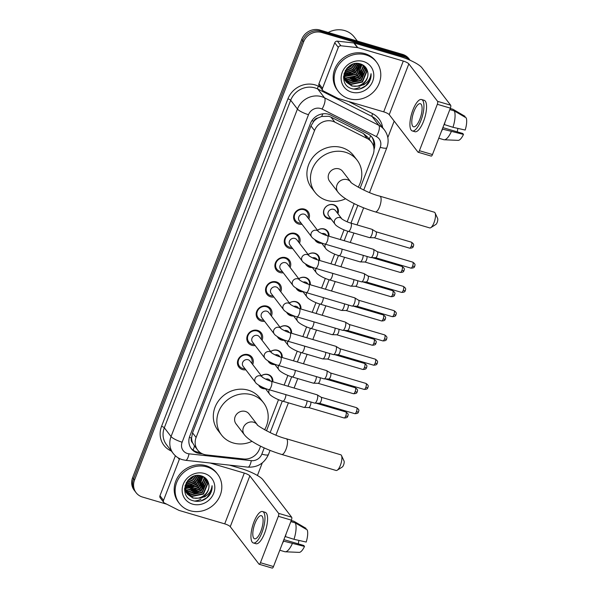 <?xml version="1.0" encoding="UTF-8"?>
<svg xmlns="http://www.w3.org/2000/svg" width="598" height="598" viewBox="0 0 598 598"><rect width="100%" height="100%" fill="white"/><g stroke="black" fill="none" stroke-linecap="round" stroke-linejoin="round"><path stroke-width="0.9" d="M261.326 375.783A7.707 7.049 -37.5 0 1 268.121 374.52A7.707 7.049 -37.5 0 1 271.529 376.83A7.707 7.049 -37.5 0 1 272.83 381.771M265.527 388.79A7.707 7.049 -37.5 0 1 262.716 388.528A7.707 7.049 -37.5 0 1 259.308 386.218A7.707 7.049 -37.5 0 1 258.635 385.134M270.692 351.527A7.707 7.049 -37.5 0 1 277.479 350.264A7.707 7.049 -37.5 0 1 280.888 352.573A7.707 7.049 -37.5 0 1 282.189 357.514M274.886 364.533A7.707 7.049 -37.5 0 1 272.075 364.272A7.707 7.049 -37.5 0 1 268.666 361.962A7.707 7.049 -37.5 0 1 267.994 360.878M280.051 327.27A7.707 7.049 -37.5 0 1 286.838 326.007A7.707 7.049 -37.5 0 1 290.247 328.317A7.707 7.049 -37.5 0 1 291.555 333.258M284.244 340.277A7.707 7.049 -37.5 0 1 281.434 340.015A7.707 7.049 -37.5 0 1 278.025 337.706A7.707 7.049 -37.5 0 1 277.352 336.622M289.41 303.014A7.707 7.049 -37.5 0 1 296.197 301.751A7.707 7.049 -37.5 0 1 299.605 304.061A7.707 7.049 -37.5 0 1 300.914 309.002M293.603 316.021A7.707 7.049 -37.5 0 1 290.792 315.759A7.707 7.049 -37.5 0 1 287.384 313.449A7.707 7.049 -37.5 0 1 286.711 312.365M298.768 278.75A7.707 7.049 -37.5 0 1 305.556 277.494A7.707 7.049 -37.5 0 1 308.964 279.804A7.707 7.049 -37.5 0 1 310.272 284.745M302.969 291.764A7.707 7.049 -37.5 0 1 300.151 291.503A7.707 7.049 -37.5 0 1 296.743 289.193A7.707 7.049 -37.5 0 1 296.07 288.109M308.127 254.494A7.707 7.049 -37.5 0 1 314.922 253.238A7.707 7.049 -37.5 0 1 318.33 255.548A7.707 7.049 -37.5 0 1 319.631 260.489M312.328 267.5A7.707 7.049 -37.5 0 1 309.51 267.246A7.707 7.049 -37.5 0 1 306.101 264.936A7.707 7.049 -37.5 0 1 305.429 263.853M317.486 230.237A7.707 7.049 -37.5 0 1 324.28 228.982A7.707 7.049 -37.5 0 1 327.689 231.291A7.707 7.049 -37.5 0 1 328.99 236.225M321.687 243.244A7.707 7.049 -37.5 0 1 318.869 242.99A7.707 7.049 -37.5 0 1 315.46 240.68A7.707 7.049 -37.5 0 1 314.795 239.596M331.045 218.988A7.707 7.049 -37.5 0 1 328.235 218.733A7.707 7.049 -37.5 0 1 324.826 216.416A7.707 7.049 -37.5 0 1 325.058 207.738A7.707 7.049 -37.5 0 1 333.639 204.725A7.707 7.049 -37.5 0 1 337.048 207.035A7.707 7.049 -37.5 0 1 337.922 213.71M245.815 369.811A8.193 7.497 -37.5 0 1 242.504 369.571A8.193 7.497 -37.5 0 1 238.879 367.112A8.193 7.497 -37.5 0 1 239.125 357.873A8.193 7.497 -37.5 0 1 248.26 354.666A8.193 7.497 -37.5 0 1 251.885 357.133A8.193 7.497 -37.5 0 1 252.692 364.533M255.182 345.554A8.193 7.497 -37.5 0 1 251.863 345.315A8.193 7.497 -37.5 0 1 248.237 342.856A8.193 7.497 -37.5 0 1 248.484 333.617A8.193 7.497 -37.5 0 1 257.618 330.41A8.193 7.497 -37.5 0 1 261.244 332.877A8.193 7.497 -37.5 0 1 262.051 340.277M264.54 321.298A8.193 7.497 -37.5 0 1 261.229 321.059A8.193 7.497 -37.5 0 1 257.596 318.599A8.193 7.497 -37.5 0 1 257.843 309.36A8.193 7.497 -37.5 0 1 266.977 306.154A8.193 7.497 -37.5 0 1 270.602 308.62A8.193 7.497 -37.5 0 1 271.417 316.021M273.899 297.042A8.193 7.497 -37.5 0 1 270.588 296.802A8.193 7.497 -37.5 0 1 266.962 294.343A8.193 7.497 -37.5 0 1 267.209 285.104A8.193 7.497 -37.5 0 1 276.336 281.897A8.193 7.497 -37.5 0 1 279.961 284.364A8.193 7.497 -37.5 0 1 280.776 291.764M283.258 272.785A8.193 7.497 -37.5 0 1 279.946 272.546A8.193 7.497 -37.5 0 1 276.321 270.087A8.193 7.497 -37.5 0 1 276.568 260.848A8.193 7.497 -37.5 0 1 285.695 257.641A8.193 7.497 -37.5 0 1 289.32 260.108A8.193 7.497 -37.5 0 1 290.135 267.508M292.616 248.529A8.193 7.497 -37.5 0 1 289.305 248.29A8.193 7.497 -37.5 0 1 285.68 245.83A8.193 7.497 -37.5 0 1 285.926 236.591A8.193 7.497 -37.5 0 1 295.053 233.384A8.193 7.497 -37.5 0 1 298.679 235.851A8.193 7.497 -37.5 0 1 299.493 243.251M301.975 224.272A8.193 7.497 -37.5 0 1 298.664 224.033A8.193 7.497 -37.5 0 1 295.038 221.574A8.193 7.497 -37.5 0 1 295.285 212.335A8.193 7.497 -37.5 0 1 304.419 209.128A8.193 7.497 -37.5 0 1 308.045 211.595A8.193 7.497 -37.5 0 1 308.852 218.995M360.101 188.25L373.062 154.665A14.449 13.216 142.5 0 0 371.47 142.025L367.74 137.166L363.42 133.541L330.993 117.118L328.833 116.281L321.612 116.475L317.972 117.985A4.814 4.403 142.5 0 0 313.763 121.237A14.449 3.237 -158.9 0 1 311.909 120.661M371.47 142.025A14.449 13.216 142.5 0 0 367.269 138.549L334.843 122.127A14.449 13.216 142.5 0 0 332.652 121.259A14.449 13.216 142.5 0 0 314.533 130.551L196.099 437.467A14.449 13.216 142.5 0 0 197.699 450.107A14.449 13.216 142.5 0 0 206.43 454.914L243.625 458.98A14.449 13.216 142.5 0 0 259.405 449.225L260.579 446.175M192.616 442.856A14.449 13.216 -37.5 0 1 191.607 437.811L191.517 438.042A4.814 4.403 142.5 0 0 192.616 442.856L194.492 445.906A14.449 4.216 -83.8 0 1 193.094 450.107M313.763 121.237L313.673 121.469A14.449 13.216 -37.5 0 1 317.972 117.985M313.673 121.469L310.975 125.916L192.541 432.832L191.607 437.811M266.506 430.814L278.519 399.673M284.147 385.097L287.877 375.417M293.506 360.841L297.243 351.161M302.865 336.584L306.602 326.904M312.223 312.328L315.961 302.648M321.582 288.072L325.319 278.391M330.948 263.815L334.678 254.135M340.307 239.559L344.037 229.879M347.161 221.791L354.18 203.604M166.745 504.189L142.503 497.05A14.449 13.216 -37.5 0 1 136.112 492.715L135.17 491.481A14.449 13.216 -37.5 0 1 133.571 478.841L302.693 40.559A14.449 13.216 -37.5 0 1 320.812 31.268L403.486 55.607A14.449 13.216 -37.5 0 1 409.877 59.942A14.449 13.216 -37.5 0 0 403.486 55.607L320.812 31.268A14.449 13.216 -37.5 0 0 302.693 40.559L133.571 478.841A14.449 13.216 -37.5 0 0 135.17 491.481L134.221 490.248A14.449 13.216 -37.5 0 1 132.629 477.608L301.743 39.326A14.449 13.216 -37.5 0 1 319.87 30.035L402.544 54.373A14.449 13.216 -37.5 0 1 408.935 58.709L410.138 60.286M374.012 149.567A14.449 13.216 142.5 0 0 372.218 137.473A14.449 13.216 142.5 0 0 368.017 134.004L330.731 115.115A14.449 13.216 142.5 0 0 328.541 114.248A14.449 13.216 142.5 0 0 310.414 123.539L189.79 436.159A14.449 13.216 142.5 0 0 191.382 448.799A14.449 13.216 142.5 0 0 200.121 453.605L202.505 453.867M205.884 495.959A19.263 17.626 -37.5 0 1 204.643 496.983A19.263 17.626 -37.5 0 0 205.884 495.959M200.958 499.225A19.263 17.626 -37.5 0 1 194.402 501.087A19.263 17.626 -37.5 0 0 200.958 499.225M364.87 83.944A19.263 17.626 -37.5 0 1 363.621 84.968A19.263 17.626 -37.5 0 0 364.87 83.944M359.936 87.218A19.263 17.626 -37.5 0 1 353.381 89.08A19.263 17.626 -37.5 0 0 359.936 87.218M136.112 492.715A14.449 13.216 -37.5 0 1 134.52 480.074L303.642 41.793A14.449 13.216 -37.5 0 1 321.761 32.501L404.435 56.84A14.449 13.216 -37.5 0 1 410.019 60.234M394.172 121.102L387.818 137.577M262.29 462.889L257.424 475.492M200.106 452.469L199.171 452.372A14.449 13.216 -37.5 0 1 190.926 448.164M371.724 136.875A14.449 13.216 -37.5 0 1 373.586 146.346M322.501 88.347A2.407 2.205 142.5 0 0 322.771 90.455L319.22 85.828A2.407 2.205 -37.5 0 1 318.951 83.727L322.501 88.347L338.304 47.406L334.753 42.787A2.407 2.205 -37.5 0 1 337.384 41.157L353.859 42.959A2.407 2.205 -37.5 0 1 354.248 43.041L399.748 56.429A19.263 4.313 -158.9 0 1 421.882 67.724L450.63 105.181A2.407 0.807 106.4 0 1 450.384 108.141L437.325 104.299A2.407 0.807 -73.6 0 0 437.579 101.339L408.83 63.881A4.814 1.076 21.1 0 0 403.291 61.056L357.798 47.661A2.407 2.205 142.5 0 0 357.41 47.586L340.927 45.784A2.407 2.205 142.5 0 0 338.304 47.406M318.951 83.727L334.753 42.787M322.771 90.455A2.407 2.205 142.5 0 0 323.473 91.031L337.833 98.311A2.407 2.205 142.5 0 0 338.199 98.453L383.699 111.848A4.814 1.076 21.1 0 1 389.231 114.667L417.98 152.124A2.407 0.807 -73.6 0 0 418.144 152.251A2.407 0.807 -73.6 0 0 419.415 150.711L432.474 154.553L450.384 108.141M432.474 154.553A2.407 0.807 106.4 0 1 431.203 156.093L418.144 152.251M419.415 150.711L437.325 104.299M419.893 119.092A12.035 4.044 -73.6 0 0 420.334 103.686A12.035 4.044 -73.6 0 0 413.98 111.378A12.035 4.044 -73.6 0 0 413.539 126.783A12.035 4.044 -73.6 0 0 419.893 119.092M412.314 130.94L414.922 131.709A16.37 5.494 -73.6 0 0 423.571 121.245A16.37 5.494 -73.6 0 0 424.169 100.3L421.56 99.53A16.37 5.494 -73.6 0 0 412.912 109.995A16.37 5.494 -73.6 0 0 412.314 130.94A16.37 5.494 -73.6 0 0 420.955 120.475A16.37 5.494 -73.6 0 0 421.56 99.53M441.317 131.635A15.892 5.337 -73.6 0 0 442.58 129.116L463.495 134.423L462.762 133.474L442.864 127.613M464.773 117.051L465.035 116.356L453.187 109.404A15.892 5.337 -73.6 0 0 453.164 109.389L450.227 108.537M454.824 110.368L453.164 109.389A15.892 5.337 -73.6 0 0 452.753 109.21L450.249 108.477M438.768 138.228L443.776 139.7A15.892 5.337 -73.6 0 0 444.217 139.775A15.892 5.337 -73.6 0 0 451.281 131.672M444.217 139.775L458.128 140.366A12.521 4.201 -73.6 0 0 463.495 134.423M457.933 128.413A9.628 3.237 -73.6 0 0 457.298 131.866M452.97 127.299A15.892 5.337 -73.6 0 0 454.368 110.944L466.223 117.896A12.521 4.201 -73.6 0 1 465.184 130.043L452.97 127.299L444.075 124.481M444.269 124.735A15.892 5.337 -73.6 0 0 445.144 121.715M449.816 109.606L454.368 110.944M328.22 32.494A21.67 19.824 -37.5 0 1 344.71 30.58A21.67 19.824 -37.5 0 1 354.293 37.091L357.35 41.068M349.008 98.692A24.077 22.029 -37.5 0 1 338.356 91.457A24.077 22.029 -37.5 0 1 339.081 64.322A24.077 22.029 -37.5 0 1 365.901 54.904A24.077 22.029 -37.5 0 1 376.553 62.14A24.077 22.029 -37.5 0 1 375.828 89.274A24.077 22.029 -37.5 0 1 349.008 98.692M338.356 91.457L337.414 90.223A24.077 22.029 -37.5 0 1 338.139 63.089A24.077 22.029 -37.5 0 1 364.959 53.671A24.077 22.029 -37.5 0 1 375.611 60.906L376.553 62.14M367.927 83.892C370.297 80.767 371.343 77.366 371.052 73.689C370.155 80.468 366.088 84.61 358.86 86.119A12.035 11.018 -37.5 0 0 367.628 71.685C366.761 67.895 364.481 65.346 360.781 64.031C345.666 58.589 336.188 84.52 351.841 88.661C358.008 90.365 363.367 88.773 367.927 83.892M363.367 61.474A16.856 15.421 -37.5 0 1 372.689 81.283A16.856 15.421 -37.5 0 1 351.542 92.122A16.856 15.421 -37.5 0 1 342.228 72.313A16.856 15.421 -37.5 0 1 363.367 61.474M345.816 81.291L350.458 84.131L362.186 81.687L366.611 70.998L364.855 66.67M364.713 66.475L364.324 66.004M345.943 81.5L350.757 84.512L362.485 82.068L366.903 71.379L365.004 66.864L363.958 65.705M345.345 80.424L349.277 82.584L361.005 80.147L365.423 69.458L364.204 65.944M345.457 80.648L349.568 82.973L361.304 80.528L365.722 69.839L364.376 66.124M344.956 79.497L348.088 81.044L359.824 78.6L364.242 67.91L363.517 65.384M345.046 79.736L348.387 81.433L360.116 78.988L364.541 68.299L363.696 65.511M344.642 78.517L346.907 79.504L358.636 77.06L363.061 66.371L362.724 64.883M344.71 78.772L347.206 79.893L358.935 77.448L363.352 66.759L362.934 65.003M344.418 77.463L345.726 77.964L357.454 75.52L361.805 64.427M344.463 77.733L346.018 78.345L357.754 75.909L362.044 64.532M344.291 76.342L356.273 73.98L360.773 64.031M344.313 76.626L356.565 74.361L361.043 64.121M344.276 75.124L355.092 72.44L359.607 63.717M344.269 75.438L355.384 72.821L359.914 63.784M344.403 73.801L353.904 70.893L358.284 63.515M344.358 74.145L354.203 71.282L358.636 63.56M344.732 72.321L352.723 69.353L356.744 63.47M344.627 72.709L353.022 69.742L357.156 63.463M345.352 70.624L351.542 67.813L354.846 63.68M345.158 71.08L351.833 68.194L355.369 63.597M346.93 68.307L350.353 66.273L352.125 64.502M346.369 69.009L350.652 66.655L352.962 64.18M344.097 73.502L344.134 77.164L346.504 82.292L351.938 86.052L358.86 86.119M346.354 82.098L351.639 85.671C360.048 88.766 370.02 79.683 367.628 71.685M345.524 70.25L344.433 77.553L346.504 82.292M343.596 77.875L345.779 81.313M345.173 80.558L345.651 81.111M343.573 77.374L345.315 80.752M343.648 78.525L344.598 79.773M344.762 79.953L345.278 80.476M343.775 77.957L344.418 78.383M343.865 78.196L344.493 78.63M343.573 77.037L344.171 77.351M343.573 77.254L344.224 77.613M343.618 76.088L344.014 76.245M343.596 76.342L344.044 76.529M347.049 68.165L351.893 64.606M349.262 73.36L353.934 70.654L356.737 67.626M350.443 74.9L355.115 72.201L357.925 69.166M352.813 77.979L357.484 75.281L360.288 72.253M353.994 79.519L358.665 76.821L361.476 73.793M355.175 81.066L359.854 78.368L362.657 75.333M347.52 67.664L351.28 64.898M346.788 73.823L353.784 70.467L357.776 65.451M347.976 75.363L354.973 72.007L358.957 66.998M350.338 78.443L357.335 75.086L361.327 70.078M351.519 79.99L358.523 76.634L362.508 71.618M352.708 81.53L359.704 78.174L363.696 73.158M359.891 88.923L365.617 85.88L369.87 80.319L371.052 73.689M435.105 212.993L437.631 218.427A3.371 1.129 106.4 0 1 437.183 222.411A3.371 1.129 106.4 0 1 435.852 224.467L430.784 227.666A8.185 2.751 -73.6 0 0 434.013 222.673A8.185 2.751 -73.6 0 0 435.105 212.993A8.185 2.751 -73.6 0 0 434.312 212.2L379.924 196.189A8.185 2.751 106.4 0 1 379.625 206.661A8.185 2.751 106.4 0 1 375.297 211.894L429.693 227.905A8.185 2.751 -73.6 0 0 430.784 227.666M379.924 196.189C365.647 192.706 348.387 181.441 350.899 182.121L342.617 171.334A8.185 7.49 142.5 0 0 338.999 168.875A8.185 7.49 142.5 0 0 329.879 172.075A8.185 7.49 142.5 0 0 329.633 181.299L337.915 192.093C343.469 199.373 359.832 207.214 375.297 211.894M345.614 198.753A26.484 24.234 -37.5 0 1 326.829 200.397A26.484 24.234 -37.5 0 1 315.116 192.444A26.484 24.234 -37.5 0 1 315.916 162.596A26.484 24.234 -37.5 0 1 345.412 152.236A26.484 24.234 -37.5 0 1 357.133 160.189A26.484 24.234 -37.5 0 1 358.202 187.226M315.116 192.444L311.565 187.817A26.484 24.234 -37.5 0 1 312.365 157.969A26.484 24.234 -37.5 0 1 341.869 147.609A26.484 24.234 -37.5 0 1 353.582 155.57L357.133 160.189M341.503 455.556L344.029 460.991A3.371 1.129 106.4 0 1 343.581 464.975A3.371 1.129 106.4 0 1 342.25 467.038L337.182 470.23A8.185 2.751 -73.6 0 0 340.419 465.237A8.185 2.751 -73.6 0 0 341.503 455.556A8.185 2.751 -73.6 0 0 340.718 454.764L286.322 438.753A8.185 2.751 106.4 0 1 286.023 449.225A8.185 2.751 106.4 0 1 281.703 454.458L336.091 470.469A8.185 2.751 -73.6 0 0 337.182 470.23M286.322 438.753C272.045 435.269 254.785 424.004 257.304 424.692L249.022 413.898A8.185 7.49 142.5 0 0 245.397 411.439A8.185 7.49 142.5 0 0 236.277 414.638A8.185 7.49 142.5 0 0 236.031 423.87L244.313 434.656C249.867 441.937 266.237 449.778 281.703 454.458M252.02 441.317A26.484 24.234 -37.5 0 1 233.235 442.961A26.484 24.234 -37.5 0 1 221.514 435.008A26.484 24.234 -37.5 0 1 222.314 405.16A26.484 24.234 -37.5 0 1 251.818 394.8A26.484 24.234 -37.5 0 1 263.531 402.76A26.484 24.234 -37.5 0 1 264.6 429.79M221.514 435.008L217.964 430.381A26.484 24.234 -37.5 0 1 218.763 400.533A26.484 24.234 -37.5 0 1 248.267 390.18A26.484 24.234 -37.5 0 1 259.988 398.133L263.531 402.76M307.963 217.829A7.221 6.608 142.5 0 0 307.036 211.879A7.221 6.608 142.5 0 0 303.836 209.704A7.221 6.608 142.5 0 0 295.793 212.529A7.221 6.608 142.5 0 0 295.576 220.669A7.221 6.608 142.5 0 0 298.768 222.837A7.221 6.608 142.5 0 0 301.086 223.106M311.685 236.92C312.335 238.497 319.07 242.489 324.968 244.081A4.336 1.458 106.4 0 0 327.158 241.555A4.336 1.458 106.4 0 0 327.256 241.308A4.336 1.458 106.4 0 0 327.412 235.762C322.584 234.536 317.232 230.918 318.51 231.576L306.161 215.482A4.336 3.962 142.5 0 0 304.247 214.181A4.336 3.962 142.5 0 0 299.419 215.878A4.336 3.962 142.5 0 0 299.284 220.759L311.685 236.92A4.336 3.962 142.5 0 1 311.117 233.377A4.336 3.962 142.5 0 1 316.641 230.335A4.336 3.962 142.5 0 1 318.525 231.59L318.562 231.635M327.412 235.762L373.279 249.269A4.336 1.458 106.4 0 1 373.399 249.321A4.336 1.458 106.4 0 1 373.571 249.486A4.336 1.458 106.4 0 1 373.122 254.808A4.336 1.458 106.4 0 1 370.962 257.603A4.336 1.458 106.4 0 1 370.827 257.581L324.968 244.081M377.286 251.698A3.132 1.054 106.4 0 1 377.375 251.743A3.132 1.054 106.4 0 1 377.502 251.855A3.132 1.054 106.4 0 1 377.174 255.705A3.132 1.054 106.4 0 1 375.611 257.723A3.132 1.054 106.4 0 1 375.522 257.708M298.604 242.085A7.221 6.608 142.5 0 0 297.677 236.135A7.221 6.608 142.5 0 0 294.478 233.96A7.221 6.608 142.5 0 0 286.435 236.786A7.221 6.608 142.5 0 0 286.21 244.926A7.221 6.608 142.5 0 0 289.41 247.101A7.221 6.608 142.5 0 0 291.727 247.363M302.326 261.176C302.977 262.754 309.712 266.745 315.609 268.338A4.336 1.458 106.4 0 0 317.8 265.811A4.336 1.458 106.4 0 0 317.897 265.564A4.336 1.458 106.4 0 0 318.054 260.018C313.217 258.792 307.873 255.174 309.151 255.832L296.802 239.738A4.336 3.962 142.5 0 0 294.881 238.438A4.336 3.962 142.5 0 0 290.06 240.134A4.336 3.962 142.5 0 0 289.925 245.016L302.326 261.176A4.336 3.962 142.5 0 1 301.758 257.633A4.336 3.962 142.5 0 1 307.282 254.591A4.336 3.962 142.5 0 1 309.166 255.847L309.203 255.899M318.054 260.018L363.92 273.525A4.336 1.458 106.4 0 1 364.04 273.578A4.336 1.458 106.4 0 1 364.212 273.742A4.336 1.458 106.4 0 1 363.756 279.064A4.336 1.458 106.4 0 1 361.596 281.86A4.336 1.458 106.4 0 1 361.469 281.837L315.609 268.338M367.927 275.955A3.132 1.054 106.4 0 1 368.017 275.999A3.132 1.054 106.4 0 1 368.144 276.112A3.132 1.054 106.4 0 1 367.815 279.961A3.132 1.054 106.4 0 1 366.253 281.979A3.132 1.054 106.4 0 1 366.163 281.964M289.238 266.342A7.221 6.608 142.5 0 0 288.311 260.392A7.221 6.608 142.5 0 0 285.119 258.216A7.221 6.608 142.5 0 0 277.068 261.042A7.221 6.608 142.5 0 0 276.852 269.182A7.221 6.608 142.5 0 0 280.051 271.357A7.221 6.608 142.5 0 0 282.368 271.619M299.807 280.103L287.444 263.995A4.336 3.962 142.5 0 0 285.523 262.694A4.336 3.962 142.5 0 0 280.694 264.391A4.336 3.962 142.5 0 0 280.567 269.272L292.968 285.433A4.336 3.962 142.5 0 1 292.4 281.89A4.336 3.962 142.5 0 1 297.924 278.847A4.336 3.962 142.5 0 1 299.8 280.103L299.845 280.156M306.251 292.594A4.336 1.458 106.4 0 0 308.441 290.067A4.336 1.458 106.4 0 0 308.538 289.821A4.336 1.458 106.4 0 0 308.695 284.282L354.562 297.782A4.336 1.458 106.4 0 1 354.674 297.834A4.336 1.458 106.4 0 1 354.853 297.998A4.336 1.458 106.4 0 1 354.397 303.321A4.336 1.458 106.4 0 1 352.237 306.116A4.336 1.458 106.4 0 1 352.11 306.094L306.251 292.594C300.346 291.002 293.618 287.01 292.968 285.433M358.568 300.211A3.132 1.054 106.4 0 1 358.658 300.256A3.132 1.054 106.4 0 1 358.785 300.368A3.132 1.054 106.4 0 1 358.456 304.218A3.132 1.054 106.4 0 1 356.894 306.236A3.132 1.054 106.4 0 1 356.804 306.221M279.879 290.598A7.221 6.608 142.5 0 0 278.952 284.648A7.221 6.608 142.5 0 0 275.76 282.473A7.221 6.608 142.5 0 0 267.71 285.298A7.221 6.608 142.5 0 0 267.493 293.439A7.221 6.608 142.5 0 0 270.692 295.614A7.221 6.608 142.5 0 0 273.002 295.875M283.609 309.689C284.259 311.266 290.987 315.258 296.892 316.85A4.336 1.458 106.4 0 0 299.082 314.324A4.336 1.458 106.4 0 0 299.179 314.077A4.336 1.458 106.4 0 0 299.336 308.538C294.5 307.305 289.155 303.687 290.434 304.345L278.085 288.251A4.336 3.962 142.5 0 0 276.164 286.95A4.336 3.962 142.5 0 0 271.335 288.647A4.336 3.962 142.5 0 0 271.208 293.528L283.609 309.689A4.336 3.962 142.5 0 1 283.041 306.146A4.336 3.962 142.5 0 1 288.565 303.104A4.336 3.962 142.5 0 1 290.441 304.36L290.479 304.412M299.336 308.538L345.196 322.038A4.336 1.458 106.4 0 1 345.315 322.09A4.336 1.458 106.4 0 1 345.495 322.255A4.336 1.458 106.4 0 1 345.039 327.577A4.336 1.458 106.4 0 1 342.878 330.373A4.336 1.458 106.4 0 1 342.751 330.35L296.892 316.85M349.21 324.467A3.132 1.054 106.4 0 1 349.299 324.512A3.132 1.054 106.4 0 1 349.426 324.624A3.132 1.054 106.4 0 1 349.097 328.474A3.132 1.054 106.4 0 1 347.535 330.492A3.132 1.054 106.4 0 1 347.438 330.477M270.52 314.854A7.221 6.608 142.5 0 0 269.593 308.904A7.221 6.608 142.5 0 0 266.402 306.729A7.221 6.608 142.5 0 0 258.351 309.555A7.221 6.608 142.5 0 0 258.134 317.695A7.221 6.608 142.5 0 0 261.333 319.87A7.221 6.608 142.5 0 0 263.643 320.132M266.805 311.207A4.336 3.962 142.5 0 0 261.976 312.904A4.336 3.962 142.5 0 0 261.849 317.785L274.243 333.946A4.336 3.962 142.5 0 1 273.682 330.402A4.336 3.962 142.5 0 1 279.206 327.36A4.336 3.962 142.5 0 1 281.082 328.616L268.719 312.507A4.336 3.962 142.5 0 0 266.805 311.207M287.526 341.107A4.336 1.458 106.4 0 0 289.724 338.58A4.336 1.458 106.4 0 0 289.821 338.333A4.336 1.458 106.4 0 0 289.978 332.794L335.837 346.294A4.336 1.458 106.4 0 1 335.956 346.347A4.336 1.458 106.4 0 1 336.136 346.511A4.336 1.458 106.4 0 1 335.68 351.833A4.336 1.458 106.4 0 1 333.52 354.629A4.336 1.458 106.4 0 1 333.392 354.607L287.526 341.107C281.628 339.514 274.901 335.523 274.243 333.946M339.851 348.724A3.132 1.054 106.4 0 1 339.933 348.769A3.132 1.054 106.4 0 1 340.068 348.881A3.132 1.054 106.4 0 1 339.731 352.73A3.132 1.054 106.4 0 1 338.176 354.749A3.132 1.054 106.4 0 1 338.079 354.734M261.162 339.111A7.221 6.608 142.5 0 0 260.235 333.161A7.221 6.608 142.5 0 0 257.035 330.986A7.221 6.608 142.5 0 0 248.992 333.811A7.221 6.608 142.5 0 0 248.775 341.951A7.221 6.608 142.5 0 0 251.967 344.127A7.221 6.608 142.5 0 0 254.285 344.388M264.884 358.202C265.542 359.779 272.269 363.771 278.167 365.363A4.336 1.458 106.4 0 0 280.357 362.837A4.336 1.458 106.4 0 0 280.455 362.59A4.336 1.458 106.4 0 0 280.619 357.051C275.783 355.817 270.438 352.2 271.709 352.857L259.36 336.764A4.336 3.962 142.5 0 0 257.446 335.463A4.336 3.962 142.5 0 0 252.618 337.16A4.336 3.962 142.5 0 0 252.483 342.041L264.884 358.202A4.336 3.962 142.5 0 1 264.323 354.659A4.336 3.962 142.5 0 1 269.848 351.617A4.336 3.962 142.5 0 1 271.724 352.872L271.761 352.925M280.619 357.051L326.478 370.551A4.336 1.458 106.4 0 1 326.598 370.603A4.336 1.458 106.4 0 1 326.777 370.767A4.336 1.458 106.4 0 1 326.321 376.09A4.336 1.458 106.4 0 1 324.161 378.885A4.336 1.458 106.4 0 1 324.034 378.863L278.167 365.363M330.492 372.988A3.132 1.054 106.4 0 1 330.574 373.025A3.132 1.054 106.4 0 1 330.701 373.137A3.132 1.054 106.4 0 1 330.373 376.987A3.132 1.054 106.4 0 1 328.818 379.005A3.132 1.054 106.4 0 1 328.721 378.99M251.803 363.367A7.221 6.608 142.5 0 0 250.876 357.417A7.221 6.608 142.5 0 0 247.677 355.242A7.221 6.608 142.5 0 0 239.634 358.067A7.221 6.608 142.5 0 0 239.417 366.208A7.221 6.608 142.5 0 0 242.609 368.383A7.221 6.608 142.5 0 0 244.926 368.645M248.088 359.719A4.336 3.962 142.5 0 0 243.259 361.416A4.336 3.962 142.5 0 0 243.124 366.297L255.525 382.458A4.336 3.962 142.5 0 1 254.957 378.915A4.336 3.962 142.5 0 1 260.481 375.873A4.336 3.962 142.5 0 1 262.365 377.129L250.001 361.02A4.336 3.962 142.5 0 0 248.088 359.719M268.808 389.619A4.336 1.458 106.4 0 0 270.999 387.093A4.336 1.458 106.4 0 0 271.096 386.846A4.336 1.458 106.4 0 0 271.26 381.307L317.119 394.807A4.336 1.458 106.4 0 1 317.239 394.859A4.336 1.458 106.4 0 1 317.418 395.024A4.336 1.458 106.4 0 1 316.962 400.346A4.336 1.458 106.4 0 1 314.802 403.142A4.336 1.458 106.4 0 1 314.668 403.119L268.808 389.619C262.911 388.027 256.176 384.036 255.525 382.458M321.133 397.244A3.132 1.054 106.4 0 1 321.216 397.281A3.132 1.054 106.4 0 1 321.343 397.393A3.132 1.054 106.4 0 1 321.014 401.243A3.132 1.054 106.4 0 1 319.459 403.261A3.132 1.054 106.4 0 1 319.362 403.246M337.354 212.978A7.221 6.608 142.5 0 0 336.427 207.02A7.221 6.608 142.5 0 0 333.236 204.852A7.221 6.608 142.5 0 0 325.185 207.678A7.221 6.608 142.5 0 0 324.968 215.818A7.221 6.608 142.5 0 0 328.167 217.986A7.221 6.608 142.5 0 0 330.477 218.255M350.802 223.084L371.949 229.303A4.336 1.458 106.4 0 1 372.068 229.363A4.336 1.458 106.4 0 1 372.24 229.52A4.336 1.458 106.4 0 1 371.792 234.85A4.336 1.458 106.4 0 1 369.631 237.645A4.336 1.458 106.4 0 1 369.497 237.623L348.35 231.396A4.336 1.458 106.4 0 0 350.54 228.87A4.336 1.458 106.4 0 0 350.637 228.623A4.336 1.458 106.4 0 0 350.802 223.084C345.965 221.851 340.621 218.233 341.892 218.898L335.553 210.631A4.336 3.962 142.5 0 0 333.639 209.33A4.336 3.962 142.5 0 0 328.81 211.027A4.336 3.962 142.5 0 0 328.683 215.908L335.067 224.235A4.336 3.962 142.5 0 1 334.506 220.692A4.336 3.962 142.5 0 1 340.03 217.657A4.336 3.962 142.5 0 1 341.906 218.905L341.944 218.958M375.955 231.74A3.132 1.054 106.4 0 1 376.045 231.777A3.132 1.054 106.4 0 1 376.172 231.897A3.132 1.054 106.4 0 1 375.843 235.747A3.132 1.054 106.4 0 1 374.281 237.765A3.132 1.054 106.4 0 1 374.191 237.75M328.28 236.016A7.221 6.608 142.5 0 0 327.069 231.276A7.221 6.608 142.5 0 0 323.869 229.109A7.221 6.608 142.5 0 0 317.523 230.282M315.647 240.119A7.221 6.608 142.5 0 0 318.801 242.242A7.221 6.608 142.5 0 0 320.543 242.519M326.702 235.545L326.194 234.887A4.336 3.962 142.5 0 0 324.28 233.586A4.336 3.962 142.5 0 0 321.844 233.609M363.218 255.339A4.336 1.458 106.4 0 1 362.425 259.106A4.336 1.458 106.4 0 1 360.265 261.902A4.336 1.458 106.4 0 1 360.138 261.879L338.991 255.652C333.093 254.06 326.366 250.069 325.708 248.491A4.336 3.962 142.5 0 1 325.14 244.948A4.336 3.962 142.5 0 1 325.447 244.223M366.955 256.437A3.132 1.054 106.4 0 1 366.484 260.003A3.132 1.054 106.4 0 1 364.922 262.021A3.132 1.054 106.4 0 1 364.832 262.006M318.913 260.272A7.221 6.608 142.5 0 0 317.71 255.533A7.221 6.608 142.5 0 0 314.511 253.365A7.221 6.608 142.5 0 0 308.157 254.539M306.288 264.376A7.221 6.608 142.5 0 0 309.443 266.499A7.221 6.608 142.5 0 0 311.184 266.775M317.344 259.801L316.835 259.143A4.336 3.962 142.5 0 0 314.922 257.843A4.336 3.962 142.5 0 0 312.485 257.865M353.859 279.595A4.336 1.458 106.4 0 1 353.067 283.362A4.336 1.458 106.4 0 1 350.906 286.158A4.336 1.458 106.4 0 1 350.779 286.136L329.633 279.909C323.735 278.317 317 274.325 316.349 272.748A4.336 3.962 142.5 0 1 315.781 269.205A4.336 3.962 142.5 0 1 316.088 268.48M357.597 280.694A3.132 1.054 106.4 0 1 357.126 284.259A3.132 1.054 106.4 0 1 355.563 286.278A3.132 1.054 106.4 0 1 355.474 286.263M309.555 284.528A7.221 6.608 142.5 0 0 308.351 279.789A7.221 6.608 142.5 0 0 305.152 277.622A7.221 6.608 142.5 0 0 298.798 278.795M296.922 288.632A7.221 6.608 142.5 0 0 300.084 290.755A7.221 6.608 142.5 0 0 301.826 291.032M307.985 284.057L307.477 283.4A4.336 3.962 142.5 0 0 305.563 282.099A4.336 3.962 142.5 0 0 303.126 282.121M344.5 303.851A4.336 1.458 106.4 0 1 343.708 307.619A4.336 1.458 106.4 0 1 341.548 310.414A4.336 1.458 106.4 0 1 341.421 310.392L320.274 304.165C314.376 302.573 307.641 298.581 306.991 297.004A4.336 3.962 142.5 0 1 306.423 293.461A4.336 3.962 142.5 0 1 306.729 292.736M348.23 304.95A3.132 1.054 106.4 0 1 347.767 308.516A3.132 1.054 106.4 0 1 346.205 310.534A3.132 1.054 106.4 0 1 346.107 310.519M300.196 308.785A7.221 6.608 142.5 0 0 298.993 304.046A7.221 6.608 142.5 0 0 295.793 301.878A7.221 6.608 142.5 0 0 289.439 303.051M287.563 312.889A7.221 6.608 142.5 0 0 290.725 315.011A7.221 6.608 142.5 0 0 292.459 315.288M298.619 308.314L298.118 307.656A4.336 3.962 142.5 0 0 296.197 306.355A4.336 3.962 142.5 0 0 293.768 306.378M335.142 328.108A4.336 1.458 106.4 0 1 334.349 331.875A4.336 1.458 106.4 0 1 332.189 334.671A4.336 1.458 106.4 0 1 332.062 334.648L310.915 328.422C305.01 326.829 298.282 322.838 297.632 321.261A4.336 3.962 142.5 0 1 297.064 317.717A4.336 3.962 142.5 0 1 297.37 316.992M338.872 329.206A3.132 1.054 106.4 0 1 338.401 332.772A3.132 1.054 106.4 0 1 336.846 334.79A3.132 1.054 106.4 0 1 336.749 334.775M290.837 333.041A7.221 6.608 142.5 0 0 289.626 328.302A7.221 6.608 142.5 0 0 286.435 326.134A7.221 6.608 142.5 0 0 280.081 327.308M278.205 337.145A7.221 6.608 142.5 0 0 281.366 339.268A7.221 6.608 142.5 0 0 283.101 339.544M289.26 332.57L288.759 331.912A4.336 3.962 142.5 0 0 286.838 330.612A4.336 3.962 142.5 0 0 284.401 330.634M325.783 352.364A4.336 1.458 106.4 0 1 324.991 356.131A4.336 1.458 106.4 0 1 322.83 358.927A4.336 1.458 106.4 0 1 322.703 358.905L301.556 352.678C295.651 351.086 288.924 347.094 288.273 345.517A4.336 3.962 142.5 0 1 287.705 341.974A4.336 3.962 142.5 0 1 288.012 341.249M329.513 353.463A3.132 1.054 106.4 0 1 329.042 357.028A3.132 1.054 106.4 0 1 327.487 359.047A3.132 1.054 106.4 0 1 327.39 359.032M281.479 357.298A7.221 6.608 142.5 0 0 280.268 352.558A7.221 6.608 142.5 0 0 277.076 350.391A7.221 6.608 142.5 0 0 270.722 351.564M268.846 361.401A7.221 6.608 142.5 0 0 272.008 363.524A7.221 6.608 142.5 0 0 273.742 363.801M279.901 356.827L279.401 356.169A4.336 3.962 142.5 0 0 277.479 354.868A4.336 3.962 142.5 0 0 275.043 354.891M316.417 376.62A4.336 1.458 106.4 0 1 315.632 380.388A4.336 1.458 106.4 0 1 313.472 383.183A4.336 1.458 106.4 0 1 313.337 383.161L292.19 376.934C286.293 375.342 279.565 371.351 278.907 369.773A4.336 3.962 142.5 0 1 278.347 366.23A4.336 3.962 142.5 0 1 278.653 365.505M320.154 377.719A3.132 1.054 106.4 0 1 319.683 381.285A3.132 1.054 106.4 0 1 318.129 383.303A3.132 1.054 106.4 0 1 318.031 383.288M272.12 381.554A7.221 6.608 142.5 0 0 270.909 376.815A7.221 6.608 142.5 0 0 267.717 374.647A7.221 6.608 142.5 0 0 261.363 375.821M259.487 385.658A7.221 6.608 142.5 0 0 262.649 387.781A7.221 6.608 142.5 0 0 264.383 388.057M270.543 381.083L270.034 380.425A4.336 3.962 142.5 0 0 268.121 379.125A4.336 3.962 142.5 0 0 265.684 379.147M307.058 400.877A4.336 1.458 106.4 0 1 306.266 404.644A4.336 1.458 106.4 0 1 304.113 407.44A4.336 1.458 106.4 0 1 303.978 407.417L282.832 401.191C276.934 399.599 270.206 395.607 269.549 394.03A4.336 3.962 142.5 0 1 268.988 390.487A4.336 3.962 142.5 0 1 269.287 389.761M310.796 401.976A3.132 1.054 106.4 0 1 310.325 405.541A3.132 1.054 106.4 0 1 308.762 407.559A3.132 1.054 106.4 0 1 308.673 407.544M163.523 500.362A2.407 2.205 142.5 0 0 163.785 502.462L160.242 497.842A2.407 2.205 -37.5 0 1 159.972 495.735L163.523 500.362L179.318 459.421L178.047 457.762M159.972 495.735L175.386 455.781M229.468 465.117L240.762 468.443A19.263 4.313 -158.9 0 1 262.903 479.731L291.652 517.188A2.407 0.807 106.4 0 1 291.398 520.148L278.347 516.306A2.407 0.807 -73.6 0 0 278.601 513.346L249.844 475.888A4.814 1.076 21.1 0 0 244.313 473.07L210.107 462.994M163.785 502.462A2.407 2.205 142.5 0 0 164.487 503.045L178.854 510.318A2.407 2.205 142.5 0 0 179.221 510.46L224.713 523.855A4.814 1.076 21.1 0 1 230.252 526.681L259.001 564.138A2.407 0.807 -73.6 0 0 259.166 564.258A2.407 0.807 -73.6 0 0 260.436 562.718L273.488 566.56L291.398 520.148M273.488 566.56A2.407 0.807 106.4 0 1 272.217 568.1L259.166 564.258M260.436 562.718L278.347 516.306M179.766 458.681A2.407 2.205 142.5 0 0 179.318 459.421M260.915 531.099A12.035 4.044 -73.6 0 0 261.356 515.693A12.035 4.044 -73.6 0 0 254.995 523.392A12.035 4.044 -73.6 0 0 254.554 538.791A12.035 4.044 -73.6 0 0 260.915 531.099M253.328 542.954L255.944 543.717A16.37 5.494 -73.6 0 0 264.585 533.252A16.37 5.494 -73.6 0 0 265.191 512.307L262.574 511.537A16.37 5.494 -73.6 0 0 253.933 522.002A16.37 5.494 -73.6 0 0 253.328 542.954A16.37 5.494 -73.6 0 0 261.976 532.489A16.37 5.494 -73.6 0 0 262.574 511.537M282.331 543.642A15.892 5.337 -73.6 0 0 283.594 541.123L304.509 546.43L303.784 545.481L283.886 539.628M305.787 529.058L306.056 528.37L294.201 521.411L291.248 520.544M294.201 521.411A15.892 5.337 -73.6 0 0 294.179 521.404A15.892 5.337 -73.6 0 0 293.768 521.224L291.271 520.484M279.789 550.235L284.798 551.715A15.892 5.337 -73.6 0 0 285.239 551.782A15.892 5.337 -73.6 0 0 292.295 543.687M285.239 551.782L299.149 552.38A12.521 4.201 -73.6 0 0 304.509 546.43M298.955 540.428A9.628 3.237 -73.6 0 0 298.32 543.874M293.984 539.306A15.892 5.337 -73.6 0 0 295.382 522.958L307.237 529.91A12.521 4.201 -73.6 0 1 306.198 542.057L293.984 539.306L285.089 536.496M285.283 536.742A15.892 5.337 -73.6 0 0 286.158 533.722M290.83 521.613L295.382 522.958M190.029 510.699A24.077 22.029 -37.5 0 1 179.378 503.464A24.077 22.029 -37.5 0 1 180.103 476.329A24.077 22.029 -37.5 0 1 206.923 466.918A24.077 22.029 -37.5 0 1 217.575 474.147A24.077 22.029 -37.5 0 1 216.85 501.281A24.077 22.029 -37.5 0 1 190.029 510.699M179.378 503.464L178.428 502.23A24.077 22.029 -37.5 0 1 179.153 475.096A24.077 22.029 -37.5 0 1 205.974 465.685A24.077 22.029 -37.5 0 1 216.626 472.913L217.575 474.147M208.949 495.899C211.318 492.774 212.357 489.381 212.073 485.696C211.169 492.475 207.11 496.617 199.881 498.127A12.035 11.018 -37.5 0 0 208.65 483.7C207.783 479.902 205.495 477.354 201.795 476.038C186.688 470.604 177.202 496.534 192.855 500.668C199.022 502.38 204.389 500.788 208.949 495.899M204.389 473.481A16.856 15.421 -37.5 0 1 213.703 493.29A16.856 15.421 -37.5 0 1 192.563 504.129A16.856 15.421 -37.5 0 1 183.242 484.328A16.856 15.421 -37.5 0 1 204.389 473.481M186.838 493.298L191.48 496.138L203.208 493.694L207.626 483.005L205.876 478.684M205.727 478.49L205.346 478.019M186.965 493.507L191.771 496.527L203.499 494.083L207.925 483.393L206.026 478.871L204.979 477.72M186.367 492.431L190.291 494.598L202.027 492.154L206.445 481.465L205.226 477.959M186.479 492.655L190.59 494.98L202.318 492.543L206.744 481.853L205.398 478.131M185.971 491.511L189.11 493.058L200.838 490.614L205.264 479.925L204.538 477.391M186.068 491.743L189.409 493.44L201.137 490.995L205.555 480.306L204.718 477.518M185.664 490.524L187.929 491.511L199.657 489.074L204.075 478.385L203.739 476.898M185.731 490.779L188.221 491.9L199.956 489.456L204.374 478.766L203.955 477.017M185.432 489.478L186.74 489.971L198.476 487.527L202.827 476.434M185.485 489.747L187.039 490.36L198.768 487.916L203.066 476.546M185.305 488.349L197.288 485.987L201.795 476.038M185.328 488.641L197.587 486.376L202.064 476.128M185.298 487.131L196.107 484.447L200.629 475.731M185.283 487.445L196.406 484.829L200.935 475.799M185.425 485.808L194.926 482.907L199.306 475.53M185.38 486.152L195.217 483.289L199.65 475.567M185.746 484.335L193.745 481.36L197.759 475.485M185.642 484.716L194.036 481.749L198.17 475.477M186.367 482.631L192.556 479.82L195.867 475.694M186.172 483.087L192.855 480.209L196.383 475.604M187.944 480.321L191.375 478.28L193.139 476.516M187.383 481.016L191.674 478.669L193.984 476.195M185.118 485.509L185.156 489.179L187.518 494.307L192.952 498.067L199.881 498.127M187.376 494.112L192.661 497.678C201.07 500.78 211.034 491.691 208.65 483.7M186.539 482.265L185.447 489.56L187.518 494.307M184.61 489.882L186.8 493.328M186.187 492.565L186.666 493.118M184.595 489.381L186.337 492.759M184.67 490.539L185.619 491.788M185.776 491.967L186.292 492.49M184.789 489.971L185.432 490.39M184.879 490.203L185.515 490.644M184.588 489.052L185.186 489.358M184.588 489.261L185.238 489.627M184.633 488.095L185.036 488.252M184.618 488.349L185.059 488.536M188.071 480.179L192.907 476.613M190.276 485.367L194.955 482.668L197.759 479.633M191.465 486.907L196.137 484.208L198.94 481.181M193.827 489.994L198.506 487.295L201.309 484.26M195.008 491.534L199.687 488.835L202.49 485.8M196.196 493.073L200.868 490.375L203.671 487.34M188.534 479.678L192.294 476.905M187.809 485.83L194.806 482.474L198.798 477.466M188.99 487.37L195.987 484.014L199.979 479.005M190.171 488.91L197.176 485.561L201.16 480.545M191.36 490.457L198.357 487.101L202.348 482.085M192.541 491.997L199.538 488.641L203.529 483.633M193.722 493.537L200.719 490.181L204.71 485.172M200.906 500.937L206.639 497.887L210.885 492.333L212.073 485.696M330.993 117.118L334.843 122.127M369.22 139.095A14.449 5.337 -63.1 0 0 370.611 135.753M321.612 116.475A14.449 5.337 -63.1 0 0 322.86 113.814M191.517 438.042A14.449 3.237 -158.9 0 1 189.379 437.37M310.975 125.916L314.533 130.551M363.42 133.541L367.269 138.549M192.541 432.832L196.099 437.467M132.629 477.608L134.52 480.074M301.743 39.326L303.642 41.793M319.87 30.035L321.761 32.501M402.544 54.373L404.435 56.84M363.734 190.044L380.223 147.317A9.628 8.813 142.5 0 0 376.359 136.583L322.045 109.068A9.628 8.813 142.5 0 0 320.588 108.492A9.628 8.813 142.5 0 0 308.501 114.689L182.128 442.191A9.628 8.813 142.5 0 0 187.451 453.516A9.628 8.813 142.5 0 0 189.013 453.822L251.317 460.647A9.628 8.813 142.5 0 0 261.834 454.136L264.234 447.917M182.128 442.191A9.628 2.153 21.1 0 1 171.058 436.547L297.438 109.045A19.263 17.626 -37.5 0 1 321.597 96.652A19.263 17.626 -37.5 0 1 324.52 97.81L317.77 89.02A19.263 17.626 142.5 0 0 314.854 87.869A19.263 17.626 142.5 0 0 290.688 100.255L164.315 427.764A19.263 17.626 142.5 0 0 166.438 444.613L173.188 453.404A19.263 17.626 -37.5 0 1 171.058 436.547L164.315 427.764A2.407 0.538 -158.9 0 0 161.55 426.352L287.922 98.842A2.407 0.538 -158.9 0 1 290.688 100.255L297.438 109.045A9.628 2.153 21.1 0 0 308.501 114.689M173.188 453.404C175.573 456.453 178.63 458.539 182.368 459.668L185.604 460.318A9.628 2.811 -83.8 0 0 189.013 453.822M287.922 98.842A21.67 19.824 -37.5 0 1 315.109 84.909A21.67 19.824 -37.5 0 1 318.39 86.209L320.222 87.136M348.634 101.525L372.704 113.717A21.67 19.824 -37.5 0 1 382.63 127.598M171.379 451.049A21.67 19.824 -37.5 0 1 161.55 426.352M322.045 109.068A9.628 3.558 -63.1 0 0 324.52 97.81L378.833 125.318L372.091 116.528L317.77 89.02A2.407 0.89 116.9 0 1 318.39 86.209M376.359 136.583A9.628 3.558 -63.1 0 0 378.833 125.318A19.263 17.626 -37.5 0 1 384.432 129.945L377.689 121.162A19.263 17.626 142.5 0 0 372.091 116.528A2.407 0.89 116.9 0 1 372.704 113.717M270.139 432.608L282.323 401.034M288.034 386.241L291.682 376.777M297.393 361.984L301.041 352.521M306.752 337.728L310.399 328.265M316.11 313.472L319.758 304.008M325.469 289.215L329.117 279.752M334.828 264.959L338.483 255.496M344.186 240.702L347.842 231.239M350.966 223.129L357.828 205.353M185.604 460.318L247.901 467.135A9.628 2.811 -83.8 0 0 251.317 460.647M261.834 454.136A9.628 2.153 21.1 0 0 268.45 454.517L270.042 450.406M380.223 147.317A9.628 2.153 21.1 0 0 386.839 147.706C389.126 141.3 388.319 135.38 384.432 129.945M199.171 452.372L200.121 453.605M389.231 114.667L408.83 63.881M383.699 111.848L403.291 61.056M354.248 43.041L357.798 47.661M437.579 101.339L450.63 105.181M357.41 47.586L353.859 42.959M337.384 41.157L340.927 45.784M350.899 182.121A8.185 7.49 142.5 0 0 347.281 179.662A8.185 7.49 142.5 0 0 337.01 184.932A8.185 7.49 142.5 0 0 337.915 192.093M257.304 424.692A8.185 7.49 142.5 0 0 253.679 422.233A8.185 7.49 142.5 0 0 243.408 427.495A8.185 7.49 142.5 0 0 244.313 434.656M410.938 268.136C415.304 268.091 414.175 266.402 414.743 266.26C414.526 265.422 416.425 264.645 412.71 262.126A3.132 1.054 106.4 0 1 412.59 266.132A3.132 1.054 106.4 0 1 410.938 268.136L375.566 257.723M414.743 266.26A3.132 0.703 -158.9 0 1 412.59 266.132M401.579 292.392C405.945 292.347 404.816 290.658 405.384 290.516C405.167 289.679 407.066 288.901 403.351 286.382A3.132 1.054 106.4 0 1 403.231 290.389A3.132 1.054 106.4 0 1 401.579 292.392L366.208 281.979M405.384 290.516A3.132 0.703 -158.9 0 1 403.231 290.389M392.221 316.648C396.586 316.604 395.457 314.914 396.026 314.772C395.809 313.935 397.707 313.158 393.985 310.639A3.132 1.054 106.4 0 1 393.873 314.645A3.132 1.054 106.4 0 1 392.221 316.648L356.849 306.236M396.026 314.772A3.132 0.703 -158.9 0 1 393.873 314.645M382.862 340.905C387.22 340.86 386.099 339.171 386.667 339.029C386.45 338.191 388.341 337.414 384.626 334.895A3.132 1.054 106.4 0 1 384.514 338.902A3.132 1.054 106.4 0 1 382.862 340.905L347.49 330.492M386.667 339.029A3.132 0.703 -158.9 0 1 384.514 338.902M373.503 365.161C377.861 365.116 376.733 363.427 377.308 363.285C377.091 362.448 378.983 361.67 375.267 359.151A3.132 1.054 106.4 0 1 375.155 363.158A3.132 1.054 106.4 0 1 373.503 365.161L338.124 354.749M377.308 363.285A3.132 0.703 -158.9 0 1 375.155 363.158M364.145 389.418C368.503 389.373 367.374 387.683 367.942 387.541C367.733 386.704 369.624 385.927 365.909 383.408A3.132 1.054 106.4 0 1 365.797 387.414A3.132 1.054 106.4 0 1 364.145 389.418L328.765 379.005M367.942 387.541A3.132 0.703 -158.9 0 1 365.797 387.414M354.778 413.674C359.144 413.629 358.015 411.94 358.583 411.798C358.366 410.961 360.265 410.183 356.55 407.664A3.132 1.054 106.4 0 1 356.438 411.671A3.132 1.054 106.4 0 1 354.778 413.674L319.407 403.261M358.583 411.798A3.132 0.703 -158.9 0 1 356.438 411.671M409.608 248.177C413.973 248.133 412.844 246.443 413.412 246.301C413.196 245.464 415.094 244.687 411.379 242.168A3.132 1.054 106.4 0 1 411.26 246.174A3.132 1.054 106.4 0 1 409.608 248.177L374.236 237.757M413.412 246.301A3.132 0.703 -158.9 0 1 411.26 246.174M400.249 272.434C404.614 272.389 403.486 270.7 404.054 270.558C403.837 269.72 405.736 268.943 402.02 266.424A3.132 1.054 106.4 0 1 401.901 270.431A3.132 1.054 106.4 0 1 400.249 272.434L364.877 262.014M404.054 270.558A3.132 0.703 -158.9 0 1 401.901 270.431M342.071 249.112A4.336 1.458 106.4 0 1 341.279 252.879A4.336 1.458 106.4 0 1 341.181 253.126A4.336 1.458 106.4 0 1 338.991 255.652M390.89 296.69C395.256 296.645 394.127 294.956 394.695 294.814C394.478 293.977 396.377 293.199 392.654 290.68A3.132 1.054 106.4 0 1 392.542 294.687A3.132 1.054 106.4 0 1 390.89 296.69L355.518 286.278M394.695 294.814A3.132 0.703 -158.9 0 1 392.542 294.687M332.712 273.368A4.336 1.458 106.4 0 1 331.92 277.136A4.336 1.458 106.4 0 1 331.823 277.382A4.336 1.458 106.4 0 1 329.633 279.909M381.531 320.947C385.889 320.902 384.768 319.212 385.336 319.07C385.119 318.233 387.011 317.456 383.296 314.937A3.132 1.054 106.4 0 1 383.183 318.943A3.132 1.054 106.4 0 1 381.531 320.947L346.16 310.534M385.336 319.07A3.132 0.703 -158.9 0 1 383.183 318.943M323.354 297.625A4.336 1.458 106.4 0 1 322.561 301.399A4.336 1.458 106.4 0 1 322.464 301.639A4.336 1.458 106.4 0 1 320.274 304.165M372.173 345.203C376.531 345.158 375.402 343.469 375.978 343.327C375.761 342.49 377.652 341.712 373.937 339.193A3.132 1.054 106.4 0 1 373.825 343.2A3.132 1.054 106.4 0 1 372.173 345.203L336.794 334.79M375.978 343.327A3.132 0.703 -158.9 0 1 373.825 343.2M313.995 321.881A4.336 1.458 106.4 0 1 313.203 325.656A4.336 1.458 106.4 0 1 313.105 325.895A4.336 1.458 106.4 0 1 310.915 328.422M362.814 369.459C367.172 369.415 366.043 367.725 366.611 367.583C366.402 366.746 368.293 365.969 364.578 363.449A3.132 1.054 106.4 0 1 364.466 367.456A3.132 1.054 106.4 0 1 362.814 369.459L327.435 359.047M366.611 367.583A3.132 0.703 -158.9 0 1 364.466 367.456M304.636 346.137A4.336 1.458 106.4 0 1 303.844 349.912A4.336 1.458 106.4 0 1 303.747 350.151A4.336 1.458 106.4 0 1 301.556 352.678M353.448 393.716C357.813 393.671 356.685 391.982 357.253 391.84C357.036 391.002 358.935 390.225 355.219 387.706A3.132 1.054 106.4 0 1 355.1 391.712A3.132 1.054 106.4 0 1 353.448 393.716L318.076 383.303M357.253 391.84A3.132 0.703 -158.9 0 1 355.1 391.712M295.27 370.401A4.336 1.458 106.4 0 1 294.485 374.169A4.336 1.458 106.4 0 1 294.388 374.408A4.336 1.458 106.4 0 1 292.19 376.934M344.089 417.972C348.455 417.927 347.326 416.238 347.894 416.096C347.677 415.259 349.576 414.481 345.861 411.962A3.132 1.054 106.4 0 1 345.741 415.969A3.132 1.054 106.4 0 1 344.089 417.972L308.718 407.559M347.894 416.096A3.132 0.703 -158.9 0 1 345.741 415.969M285.911 394.658A4.336 1.458 106.4 0 1 285.119 398.425A4.336 1.458 106.4 0 1 285.022 398.664A4.336 1.458 106.4 0 1 282.832 401.191M230.252 526.681L249.844 475.888M224.713 523.855L244.313 473.07M278.601 513.346L291.652 517.188M194.118 445.443L197.699 450.107M247.901 467.135C257.536 467.539 264.391 463.338 268.45 454.517M275.932 435.127L288.4 402.828M294.104 388.027L297.759 378.571M303.47 363.771L307.118 354.315M312.829 339.514L316.477 330.059M322.187 315.258L325.835 305.802M331.546 291.002L335.194 281.546M340.905 266.745L344.553 257.29M350.264 242.489L353.919 233.033M357.043 224.923L363.636 207.835M369.534 192.563L386.839 147.706M295.576 220.669L293.655 218.165M377.375 251.743L373.399 249.321M307.036 211.879L305.115 209.375M375.611 257.723L370.962 257.603M412.71 262.126L377.331 251.713M286.21 244.926L284.289 242.422M368.017 275.999L364.04 273.578M297.677 236.135L295.756 233.631M366.253 281.979L361.596 281.86M403.351 286.382L367.972 275.97M276.852 269.182L274.931 266.678M358.658 300.256L354.674 297.834M288.311 260.392L286.39 257.888M308.695 284.282C303.859 283.048 298.514 279.43 299.792 280.088M356.894 306.236L352.237 306.116M393.985 310.639L358.613 300.226M267.493 293.439L265.572 290.934M349.299 324.512L345.315 322.09M278.952 284.648L277.031 282.144M347.535 330.492L342.878 330.373M384.626 334.895L349.254 324.482M258.134 317.695L256.213 315.191M339.933 348.769L335.956 346.347M269.593 308.904L267.672 306.4M289.978 332.794C285.141 331.561 279.797 327.943 281.075 328.601L281.12 328.668M338.176 354.749L333.52 354.629M375.267 359.151L339.896 348.739M248.775 341.951L246.854 339.447M330.574 373.025L326.598 370.603M260.235 333.161L258.314 330.657M328.818 379.005L324.161 378.885M365.909 383.408L330.537 372.995M239.417 366.208L237.496 363.704M321.216 397.281L317.239 394.859M250.876 357.417L248.955 354.913M271.26 381.307C266.424 380.074 261.072 376.456 262.35 377.114L262.402 377.181M319.459 403.261L314.802 403.142M356.55 407.664L321.178 397.251M324.968 215.818L323.712 214.181M376.045 231.777L372.068 229.363M336.427 207.02L335.172 205.383M348.35 231.396C342.452 229.804 335.725 225.812 335.067 224.235M374.281 237.765L369.631 237.645M411.379 242.168L376 231.755M321.388 242.855L325.708 248.491M327.069 231.276L325.813 229.639M364.922 262.021L360.265 261.902M402.02 266.424L372.143 257.633M312.021 267.112L316.349 272.748M317.71 255.533L316.454 253.896M355.563 286.278L350.906 286.158M392.654 290.68L362.784 281.89M302.663 291.368L306.991 297.004M308.351 279.789L307.095 278.152M346.205 310.534L341.548 310.414M383.296 314.937L353.425 306.146M293.304 315.624L297.632 321.261M298.993 304.046L297.729 302.409M336.846 334.79L332.189 334.671M373.937 339.193L344.067 330.402M283.945 339.881L288.273 345.517M289.626 328.302L288.371 326.665M327.487 359.047L322.83 358.927M364.578 363.449L334.701 354.659M274.587 364.137L278.907 369.773M280.268 352.558L279.012 350.921M318.129 383.303L313.472 383.183M355.219 387.706L325.342 378.915M265.228 388.394L269.549 394.03M270.909 376.815L269.653 375.178M308.762 407.559L304.113 407.44M345.861 411.962L315.983 403.172M295.846 522.375L294.179 521.404"/></g></svg>
